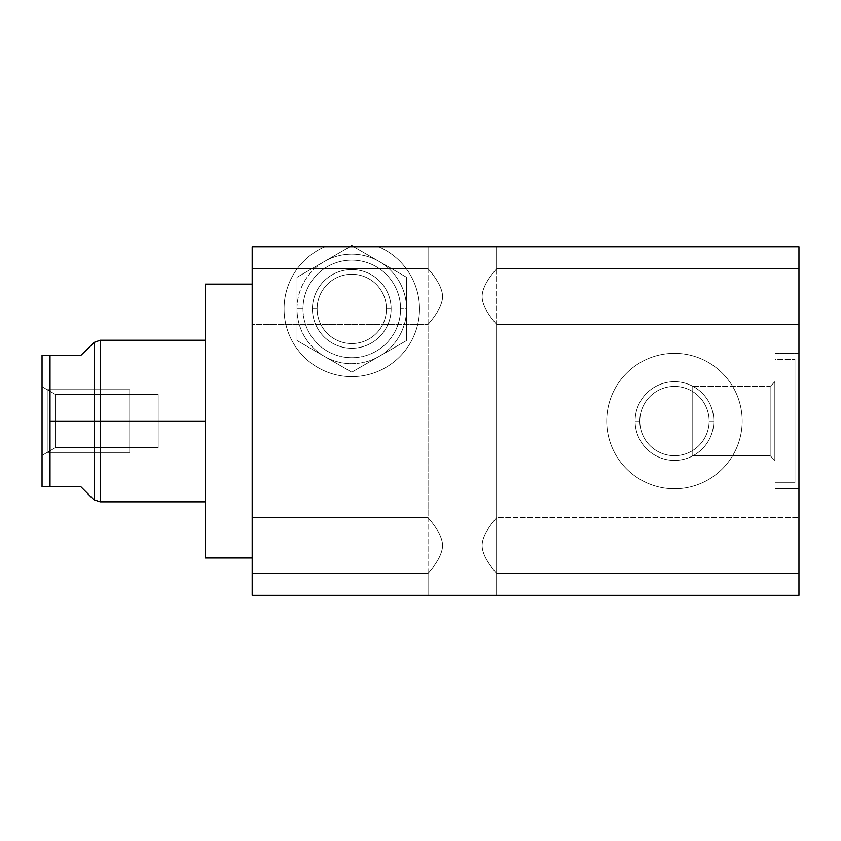 <?xml version="1.0" encoding="UTF-8"?>
<svg xmlns="http://www.w3.org/2000/svg" width="841" height="841" viewBox="0 0 841 841"><rect width="100%" height="100%" fill="white"/><g stroke="black" fill="none" stroke-linecap="round" stroke-linejoin="round"><path stroke-width="0.63" stroke-dasharray="4.21 3.15" d="M252.184 595.333L252.184 246.76L324.868 246.76A67.722 67.722 0 0 0 298.271 350.424A67.722 67.722 0 0 0 405.288 350.424A67.722 67.722 0 0 0 378.692 246.76L798.95 246.76L798.95 595.333L798.95 246.76L324.868 246.76A67.722 67.722 0 0 0 298.271 350.424A67.722 67.722 0 0 0 405.288 350.424A67.722 67.722 0 0 0 378.692 246.76L353.693 246.76L406.56 277.288L406.56 340.542L351.78 372.164L297.01 340.542L297.01 277.288L349.877 246.76L324.868 246.76A67.722 67.722 0 0 0 298.271 350.424A67.722 67.722 0 0 0 405.288 350.424A67.722 67.722 0 0 0 378.692 246.76A67.722 67.722 0 0 1 405.288 350.424A67.722 67.722 0 0 1 298.271 350.424A67.722 67.722 0 0 1 324.868 246.76L353.693 246.76L406.56 277.288L351.78 245.667L297.01 277.288L297.01 340.542L351.78 372.164L406.56 340.542L351.78 372.164L297.01 340.542L297.01 277.288L349.877 246.76L798.95 246.76L798.95 595.333L252.184 595.333L798.95 595.333L252.184 595.333L252.184 246.76L252.184 595.333M252.184 324.542L252.184 268.573L252.184 324.542L252.184 268.573L428.069 268.573C427.449 268.489 440.547 281.514 442.429 294.245C444.153 308.321 427.333 324.51 428.069 324.542L252.184 324.542L428.069 324.542C427.491 324.584 440.537 311.622 442.419 298.902C444.174 284.836 427.354 268.636 428.069 268.573L252.184 268.573L252.184 324.542L428.069 324.542C427.512 324.573 440.495 311.622 442.408 299.028C444.269 284.91 427.26 268.51 428.069 268.573L428.069 246.76L496.589 246.76L428.069 246.76L496.589 246.76L428.069 246.76L496.589 246.76L496.589 268.573L798.95 268.573L798.95 324.542L798.95 268.573L798.95 324.542L496.589 324.542C497.189 324.594 484.059 311.559 482.229 298.828C480.558 284.752 497.294 268.657 496.589 268.573C497.21 268.489 484.069 281.535 482.229 294.297C480.547 308.363 497.325 324.5 496.589 324.542L798.95 324.542L798.95 268.573L496.589 268.573C497.115 268.584 484.206 281.472 482.25 294.045C480.348 308.153 497.367 324.573 496.589 324.542L496.589 595.333L428.069 595.333L496.589 595.333L428.069 595.333L496.589 595.333L428.069 595.333L428.069 324.542L428.069 595.333L496.589 595.333L496.589 324.542C497.147 324.573 484.195 311.643 482.25 299.081C480.348 284.952 497.409 268.5 496.589 268.573L496.589 246.76L428.069 246.76L428.069 268.573C427.522 268.573 440.526 281.535 442.408 294.119C444.237 308.248 427.302 324.552 428.069 324.542C427.491 324.584 440.537 311.622 442.419 298.902C444.174 284.836 427.354 268.636 428.069 268.573C427.449 268.489 440.547 281.514 442.429 294.245C444.153 308.321 427.333 324.51 428.069 324.542L428.069 595.333L428.069 573.52L252.184 573.52L252.184 517.562L252.184 573.52L252.184 517.562L428.069 517.562C427.449 517.478 440.547 530.492 442.429 543.223C444.153 557.299 427.333 573.488 428.069 573.52C427.491 573.562 440.537 560.6 442.419 547.89C444.174 533.825 427.354 517.625 428.069 517.562L252.184 517.562L252.184 573.52L428.069 573.52C427.512 573.551 440.495 560.6 442.408 548.006C444.269 533.888 427.26 517.488 428.069 517.562L428.069 246.76L496.589 246.76L496.589 517.562L798.95 517.562L798.95 573.52L798.95 517.562L798.95 573.52L496.589 573.52C497.189 573.583 484.059 560.537 482.229 547.806C480.558 533.73 497.294 517.646 496.589 517.562C497.21 517.478 484.069 530.513 482.229 543.275C480.547 557.341 497.325 573.488 496.589 573.52L798.95 573.52L798.95 517.562L496.589 517.562C497.115 517.562 484.206 530.45 482.25 543.023C480.348 557.141 497.367 573.551 496.589 573.52L496.589 595.333L428.069 595.333L496.589 595.333L496.589 573.52C497.147 573.551 484.195 560.632 482.25 548.059C480.348 533.94 497.409 517.488 496.589 517.562L496.589 246.76L428.069 246.76L428.069 517.562C427.522 517.551 440.526 530.524 442.408 543.107C444.237 557.226 427.302 573.53 428.069 573.52L428.069 595.333L428.069 573.52C427.491 573.562 440.537 560.6 442.419 547.89C444.174 533.825 427.354 517.625 428.069 517.562C427.449 517.478 440.547 530.492 442.429 543.223C444.153 557.299 427.333 573.488 428.069 573.52L252.184 573.52M252.184 284.111L252.184 557.993L252.184 284.111M798.95 488.779L798.95 353.325L798.95 488.779L775.045 488.779L775.045 353.325L775.045 488.779L775.045 353.325L798.95 353.325L798.95 488.779L798.95 353.325L775.045 353.325L775.045 488.779L798.95 488.779L798.95 353.325L798.95 488.779L775.045 488.779L775.045 353.325L775.045 488.779M742.183 421.047A67.722 67.722 0 0 0 674.461 353.325A67.722 67.722 0 0 0 606.739 421.047A67.722 67.722 0 0 0 674.461 488.779A67.722 67.722 0 0 0 742.183 421.047A67.722 67.722 0 0 0 674.461 353.325A67.722 67.722 0 0 0 606.739 421.047A67.722 67.722 0 0 0 674.461 488.779A67.722 67.722 0 0 0 742.183 421.047A67.722 67.722 0 0 0 674.461 353.325A67.722 67.722 0 0 0 606.739 421.047A67.722 67.722 0 0 1 674.461 353.325A67.722 67.722 0 0 1 742.183 421.047A67.722 67.722 0 0 1 674.461 488.779A67.722 67.722 0 0 1 606.739 421.047A67.722 67.722 0 0 0 674.461 488.779A67.722 67.722 0 0 0 742.183 421.047A67.722 67.722 0 0 0 640.6 362.397A67.722 67.722 0 0 0 640.6 479.696A67.722 67.722 0 0 0 742.183 421.047A67.722 67.722 0 0 0 640.6 362.397A67.722 67.722 0 0 0 640.6 479.696A67.722 67.722 0 0 0 742.183 421.047M713.799 421.047A39.338 39.338 0 0 1 674.461 460.395A39.338 39.338 0 0 1 635.123 421.047A39.338 39.338 0 0 1 674.461 381.709A39.338 39.338 0 0 1 713.799 421.047A39.338 39.338 0 0 1 674.461 460.395A39.338 39.338 0 0 1 635.123 421.047L639.801 421.047A34.66 34.66 0 0 1 674.461 386.397A34.66 34.66 0 0 1 709.121 421.047A34.66 34.66 0 0 1 674.461 455.706A34.66 34.66 0 0 1 639.801 421.047A34.66 34.66 0 0 0 674.461 455.706A34.66 34.66 0 0 0 709.121 421.047A34.66 34.66 0 0 1 674.461 455.706A34.66 34.66 0 0 1 639.801 421.047A34.66 34.66 0 0 0 674.461 455.706A34.66 34.66 0 0 0 709.121 421.047L713.799 421.047A39.338 39.338 0 0 1 674.461 460.395A39.338 39.338 0 0 1 635.123 421.047A39.338 39.338 0 0 0 674.461 460.395A39.338 39.338 0 0 0 713.799 421.047L709.121 421.047A34.66 34.66 0 0 0 674.461 386.397A34.66 34.66 0 0 0 639.801 421.047A34.66 34.66 0 0 1 674.461 386.397A34.66 34.66 0 0 1 709.121 421.047A34.66 34.66 0 0 0 674.461 386.397A34.66 34.66 0 0 0 639.801 421.047L635.123 421.047A39.338 39.338 0 0 1 674.461 381.709A39.338 39.338 0 0 1 713.799 421.047A39.338 39.338 0 0 0 674.461 381.709A39.338 39.338 0 0 0 635.123 421.047A39.338 39.338 0 0 1 674.461 381.709A39.338 39.338 0 0 1 713.799 421.047A39.338 39.338 0 0 1 654.792 455.118A39.338 39.338 0 0 1 654.792 386.986A39.338 39.338 0 0 1 713.799 421.047A39.338 39.338 0 0 1 654.792 455.118A39.338 39.338 0 0 1 654.792 386.986A39.338 39.338 0 0 1 713.799 421.047L709.121 421.047A34.66 34.66 0 0 1 657.126 451.07A34.66 34.66 0 0 1 657.126 391.033A34.66 34.66 0 0 1 709.121 421.047A34.66 34.66 0 0 1 657.126 451.07A34.66 34.66 0 0 1 657.126 391.033A34.66 34.66 0 0 1 709.121 421.047M775.045 359.307L775.045 482.797L775.045 359.307L794.966 359.307L794.966 482.797L794.966 359.307L794.966 482.797L775.045 482.797L775.045 359.307L775.045 482.797L794.966 482.797L794.966 359.307L775.045 359.307L775.045 482.797L775.045 359.307L794.966 359.307L794.966 482.797L794.966 359.307M692.185 386.397L692.185 455.706L692.185 386.397L692.185 455.706L770.167 455.706L770.167 386.397L692.185 386.397L770.167 386.397L770.167 455.706L774.845 460.395L774.845 381.709L770.167 386.397L770.167 455.706L692.185 455.706L692.185 386.397L770.167 386.397L774.845 381.709L775.045 460.395L775.045 381.709L774.845 460.395L770.167 455.706L770.167 386.397L775.045 381.709L775.045 460.395L775.045 381.709M205.383 284.111L205.383 557.993L205.383 284.111M205.383 421.047L205.383 501.867L205.383 340.237L205.383 501.867L205.383 421.047L100.216 421.047L100.216 501.867L100.216 421.047L205.383 421.047L205.383 340.237L205.383 499.848L205.383 342.255L205.383 421.047L94.234 421.047L94.234 499.733L94.234 421.047L50.018 421.047L50.018 486.781L80.894 486.781L93.835 499.733M93.835 342.371L80.894 355.322L42.05 355.322L42.05 486.781L50.018 486.781L50.018 355.322L42.05 355.322L42.05 486.781L50.018 486.781L42.05 486.781L42.05 355.322L50.018 355.322L50.018 421.047L100.216 421.047L100.216 340.237L100.216 452.416M42.05 455.412L42.05 386.692L42.05 455.412L55.506 447.643L55.506 394.461L42.05 386.692L42.05 455.412L42.05 386.692L55.506 394.461L55.506 447.643L158.192 447.643L158.192 394.461L158.192 447.643L158.192 394.461L55.506 394.461L55.506 447.643L42.05 455.412L55.506 447.643L55.506 394.461L158.192 394.461L158.192 447.643L55.506 447.643L158.192 447.643M94.234 342.371L94.234 421.047L94.234 342.371M50.018 355.322L80.894 355.322C98.008 338.208 98.008 338.208 80.894 355.322L50.018 355.322L50.018 421.047L94.234 421.047L94.234 497.756L94.234 344.347L94.234 421.047L100.216 421.047L100.216 389.688M80.894 486.781L50.018 486.781L80.894 486.781M400.579 308.91A48.799 48.799 0 0 1 351.78 357.709A48.799 48.799 0 0 1 302.981 308.91A48.799 48.799 0 0 1 351.78 260.111A48.799 48.799 0 0 1 400.579 308.91A48.799 48.799 0 0 1 351.78 357.709A48.799 48.799 0 0 1 302.981 308.91L297.01 308.91A54.781 54.781 0 0 0 379.165 356.353A54.781 54.781 0 0 0 406.56 308.91L406.56 340.542L406.56 308.91L406.56 340.542L351.78 372.164L297.01 340.542L297.01 277.288L324.395 261.477A54.781 54.781 0 0 0 324.395 356.353A54.781 54.781 0 0 0 406.56 308.91A54.781 54.781 0 0 0 324.542 261.393L351.78 245.667L406.56 277.288L406.56 308.91L400.579 308.91L406.56 308.91A54.781 54.781 0 0 0 324.395 261.477A54.781 54.781 0 0 0 297.01 308.91L302.981 308.91A48.799 48.799 0 0 1 351.78 260.111A48.799 48.799 0 0 1 400.579 308.91L406.56 308.91L406.56 277.288L406.56 340.542L351.78 372.164L297.01 340.542L297.01 277.288L349.877 246.76M317.12 308.91A34.66 34.66 0 0 1 351.78 274.25A34.66 34.66 0 0 1 386.44 308.91A34.66 34.66 0 0 1 351.78 343.57A34.66 34.66 0 0 1 317.12 308.91A34.66 34.66 0 0 0 351.78 343.57A34.66 34.66 0 0 0 386.44 308.91A34.66 34.66 0 0 1 351.78 343.57A34.66 34.66 0 0 1 317.12 308.91A34.66 34.66 0 0 0 351.78 343.57A34.66 34.66 0 0 0 386.44 308.91L391.118 308.91A39.338 39.338 0 0 1 351.78 348.248A39.338 39.338 0 0 1 312.442 308.91L317.12 308.91A34.66 34.66 0 0 1 351.78 274.25A34.66 34.66 0 0 1 386.44 308.91A34.66 34.66 0 0 0 351.78 274.25A34.66 34.66 0 0 0 317.12 308.91L312.442 308.91A39.338 39.338 0 0 0 351.78 348.248A39.338 39.338 0 0 0 391.118 308.91A39.338 39.338 0 0 1 351.78 348.248A39.338 39.338 0 0 1 312.442 308.91A39.338 39.338 0 0 1 351.78 269.572A39.338 39.338 0 0 1 391.118 308.91L386.44 308.91A34.66 34.66 0 0 0 351.78 274.25A34.66 34.66 0 0 0 317.12 308.91L312.442 308.91A39.338 39.338 0 0 1 351.78 269.572A39.338 39.338 0 0 1 391.118 308.91A39.338 39.338 0 0 0 351.78 269.572A39.338 39.338 0 0 0 312.442 308.91A39.338 39.338 0 0 1 351.78 269.572A39.338 39.338 0 0 1 391.118 308.91A39.338 39.338 0 0 1 351.78 348.248A39.338 39.338 0 0 1 312.442 308.91M129.724 452.416L129.724 389.688L129.724 452.416L47.233 452.416L47.233 389.688L129.724 389.688L129.724 452.416L129.724 389.688L47.233 389.688L47.233 452.416L129.724 452.416L47.233 452.416M129.724 394.461L129.724 447.643L129.724 394.461M252.184 268.573L252.184 324.542L252.184 268.573L428.069 268.573L428.069 517.562L252.184 517.562L252.184 573.52L252.184 517.562M798.95 268.573L798.95 324.542L798.95 268.573L496.589 268.573C497.21 268.489 484.069 281.535 482.229 294.297C480.547 308.363 497.325 324.5 496.589 324.542C497.189 324.594 484.059 311.559 482.229 298.828C480.558 284.752 497.294 268.657 496.589 268.573L496.589 246.76L428.069 246.76L496.589 246.76L428.069 246.76L496.589 246.76L496.589 517.562L798.95 517.562L798.95 573.52L798.95 517.562M798.95 573.52L496.589 573.52C497.189 573.583 484.059 560.537 482.229 547.806C480.558 533.73 497.294 517.646 496.589 517.562C497.21 517.478 484.069 530.513 482.229 543.275C480.547 557.341 497.325 573.488 496.589 573.52L496.589 595.333L428.069 595.333L496.589 595.333L428.069 595.333L496.589 595.333L496.589 324.542L798.95 324.542M353.693 246.76L406.56 277.288L351.78 245.667L297.01 277.288L297.01 340.542L351.78 372.164L406.56 340.542L406.56 308.91A54.781 54.781 0 0 1 324.395 356.353A54.781 54.781 0 0 1 324.395 261.477A54.781 54.781 0 0 1 406.56 308.91M639.801 421.047L635.123 421.047M798.95 353.325L775.045 353.325M692.185 455.706L692.185 386.397L692.185 455.706L770.167 455.706L774.845 460.395L774.845 381.709L775.045 460.395L775.045 381.709L775.045 460.395M770.167 455.706L770.167 386.397L770.167 455.706M205.383 340.237L205.383 501.867M42.05 386.692L42.05 455.412L42.05 386.692L55.506 394.461L55.506 447.643L55.506 394.461L158.192 394.461L158.192 447.643L158.192 394.461M302.981 308.91A48.799 48.799 0 0 0 376.179 351.17A48.799 48.799 0 0 0 376.179 266.65A48.799 48.799 0 0 0 302.981 308.91L297.01 308.91M775.045 482.797L794.966 482.797M386.44 308.91A34.66 34.66 0 0 1 334.455 338.923A34.66 34.66 0 0 1 334.455 278.897A34.66 34.66 0 0 1 386.44 308.91A34.66 34.66 0 0 1 334.455 338.923A34.66 34.66 0 0 1 334.455 278.897A34.66 34.66 0 0 1 386.44 308.91L391.118 308.91A39.338 39.338 0 0 1 332.111 342.981A39.338 39.338 0 0 1 332.111 274.839A39.338 39.338 0 0 1 391.118 308.91A39.338 39.338 0 0 1 332.111 342.981A39.338 39.338 0 0 1 332.111 274.839A39.338 39.338 0 0 1 391.118 308.91M378.692 246.76A67.722 67.722 0 0 1 405.288 350.424A67.722 67.722 0 0 1 298.271 350.424A67.722 67.722 0 0 1 324.868 246.76A67.722 67.722 0 0 0 298.271 350.424A67.722 67.722 0 0 0 405.288 350.424A67.722 67.722 0 0 0 378.692 246.76M50.018 486.781L50.018 421.047M129.724 389.688L129.724 452.416L129.724 389.688L47.233 389.688L47.233 452.416L47.233 389.688M129.724 447.643L129.724 394.461L129.724 447.643"/><path stroke-width="1.26" d="M252.184 246.76L252.184 595.333L798.95 595.333L798.95 246.76L798.95 595.333L252.184 595.333L798.95 595.333L798.95 246.76L252.184 246.76L252.184 595.333L252.184 246.76L798.95 246.76L252.184 246.76M205.383 557.993L205.383 284.111L252.184 284.111L205.383 284.111L205.383 340.237L100.216 340.237L100.216 421.047L205.383 421.047L100.216 421.047L100.216 340.237L94.234 342.371L94.234 421.047L100.216 421.047L100.216 501.867L100.216 421.047L94.234 421.047L94.234 499.733L94.234 342.371L80.894 355.322C98.008 338.208 98.008 338.208 80.894 355.322L50.018 355.322L50.018 421.047L94.234 421.047L50.018 421.047L50.018 486.781L50.018 355.322L80.894 355.322L42.05 355.322L50.018 355.322L42.05 355.322L42.05 486.781L42.05 355.322L42.05 486.781L80.894 486.781C98.008 503.896 98.008 503.896 80.894 486.781C98.008 503.896 98.008 503.896 80.894 486.781L93.835 499.733L100.216 501.867L205.383 501.867L205.383 557.699L205.383 284.111L205.383 557.993L252.184 557.993M349.877 246.76L351.78 245.667L349.877 246.76L351.78 245.667L353.693 246.76M252.184 284.111L205.383 284.111M50.018 355.322L50.018 421.047L205.383 421.047M100.216 452.416L100.216 389.688M50.018 421.047L50.018 486.781"/></g></svg>
